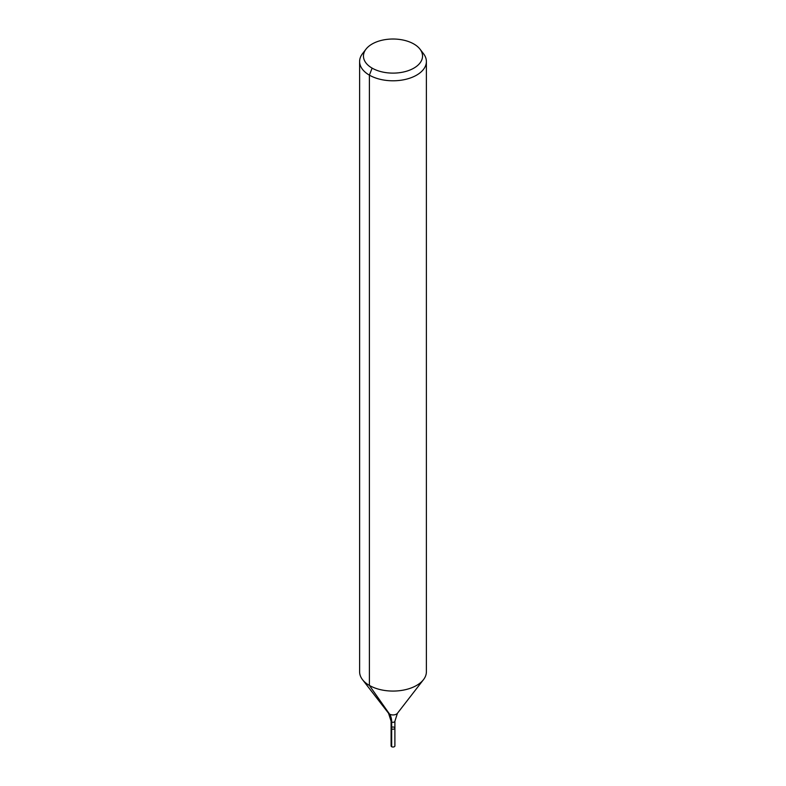 <?xml version="1.0" encoding="UTF-8"?>
<svg xmlns="http://www.w3.org/2000/svg" width="786" height="786" viewBox="0 0 786 786"><rect width="100%" height="100%" fill="white"/><g stroke="black" fill="none" stroke-linecap="round" stroke-linejoin="round"><path stroke-width="1.18" d="M394.896 728.111A1.896 1.091 180 0 1 393 729.202A1.896 1.091 180 0 1 391.104 728.111A1.896 1.091 180 0 1 392.273 727.099A1.896 1.091 180 0 1 394.336 727.335A1.896 1.091 180 0 1 394.896 728.111A1.896 1.091 180 0 1 393 729.202A1.896 1.091 180 0 1 391.104 728.111L391.104 745.924A1.896 1.091 180 0 0 391.664 746.7A1.896 1.091 180 0 0 393.727 746.936A1.896 1.091 180 0 0 394.896 745.924L394.896 721.204A1.896 1.091 180 0 1 393 722.295A1.896 1.091 180 0 1 391.104 721.204L391.104 728.111M413.878 44.006A29.534 17.046 180 0 1 419.96 49.105A29.534 17.046 180 0 1 393 73.118A29.534 17.046 180 0 1 366.04 49.105A29.534 17.046 180 0 1 413.878 44.006M419.96 49.105L423.477 53.654A33.385 19.277 180 0 1 426.385 61.514A33.385 19.277 180 0 1 393 80.791A33.385 19.277 180 0 1 359.615 61.514A33.385 19.277 180 0 1 362.523 53.654L366.04 49.105M426.385 61.514L426.385 671.794A33.385 19.277 180 0 1 423.477 679.664A33.385 19.277 180 0 1 393 691.071A33.385 19.277 180 0 1 362.523 679.664A33.385 19.277 180 0 1 359.615 671.794L359.615 61.514M372.122 68.127L369.391 75.151L369.391 685.431L389.551 714.11A22.254 12.851 -60 0 1 391.664 721.98L391.664 746.7M423.477 679.664L397.451 713.266A4.873 2.81 180 0 1 393 714.936A4.873 2.81 180 0 1 388.549 713.266L362.523 679.664M397.451 713.266L394.896 721.204M388.549 713.266L391.104 721.204"/></g></svg>
